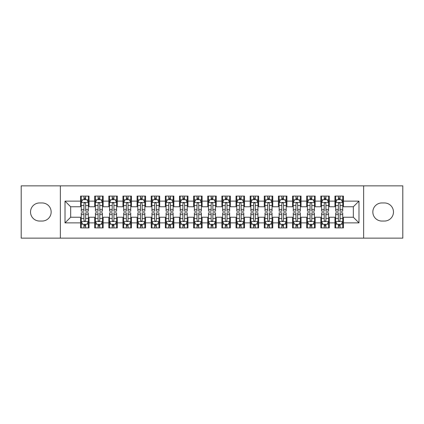 <?xml version="1.0" encoding="UTF-8"?>
<svg xmlns="http://www.w3.org/2000/svg" width="424" height="424" viewBox="0 0 424 424"><rect width="100%" height="100%" fill="white"/><g stroke="black" fill="none" stroke-linecap="round" stroke-linejoin="round"><path stroke-width="0.64" d="M363.649 238.145L402.8 238.145L402.8 185.855L363.649 185.855L363.649 238.145L60.351 238.145L60.351 185.855L21.2 185.855L21.2 238.145L60.351 238.145M363.649 185.855L60.351 185.855M65.015 222.881L65.015 201.119L80.56 201.119L80.56 206.769L70.665 206.769L70.665 217.231L65.015 222.881L80.56 222.881L80.56 227.9L89.04 227.9L89.04 222.881L94.695 222.881L94.695 227.9L103.175 227.9L103.175 222.881L108.825 222.881L108.825 227.9L117.305 227.9L117.305 222.881L122.96 222.881L122.96 227.9L131.44 227.9L131.44 222.881L137.095 222.881L137.095 227.9L145.575 227.9L145.575 222.881L151.225 222.881L151.225 227.9L159.705 227.9L159.705 222.881L165.36 222.881L165.36 227.9L173.84 227.9L173.84 222.881L179.495 222.881L179.495 227.9L187.975 227.9L187.975 222.881L193.625 222.881L193.625 227.9L202.105 227.9L202.105 222.881L207.76 222.881L207.76 227.9L216.24 227.9L216.24 222.881L221.895 222.881L221.895 227.9L230.375 227.9L230.375 222.881L236.025 222.881L236.025 227.9L244.505 227.9L244.505 222.881L250.16 222.881L250.16 227.9L258.64 227.9L258.64 222.881L264.295 222.881L264.295 227.9L272.775 227.9L272.775 222.881L278.425 222.881L278.425 227.9L286.905 227.9L286.905 222.881L292.56 222.881L292.56 227.9L301.04 227.9L301.04 222.881L306.695 222.881L306.695 227.9L315.175 227.9L315.175 222.881L320.825 222.881L320.825 227.9L329.305 227.9L329.305 222.881L334.96 222.881L334.96 227.9L343.44 227.9L343.44 217.231L353.335 217.231L353.335 206.769L343.44 206.769L343.44 201.119L358.985 201.119L358.985 222.881L343.44 222.881M343.44 201.119L343.44 196.1L334.96 196.1L334.96 201.119L329.305 201.119L329.305 196.1L320.825 196.1L320.825 201.119L315.175 201.119L315.175 196.1L306.695 196.1L306.695 201.119L301.04 201.119L301.04 196.1L292.56 196.1L292.56 201.119L286.905 201.119L286.905 196.1L278.425 196.1L278.425 201.119L272.775 201.119L272.775 196.1L264.295 196.1L264.295 201.119L258.64 201.119L258.64 196.1L250.16 196.1L250.16 201.119L244.505 201.119L244.505 196.1L236.025 196.1L236.025 201.119L230.375 201.119L230.375 196.1L221.895 196.1L221.895 201.119L216.24 201.119L216.24 196.1L207.76 196.1L207.76 201.119L202.105 201.119L202.105 196.1L193.625 196.1L193.625 201.119L187.975 201.119L187.975 196.1L179.495 196.1L179.495 201.119L173.84 201.119L173.84 196.1L165.36 196.1L165.36 201.119L159.705 201.119L159.705 196.1L151.225 196.1L151.225 201.119L145.575 201.119L145.575 196.1L137.095 196.1L137.095 201.119L131.44 201.119L131.44 196.1L122.96 196.1L122.96 201.119L117.305 201.119L117.305 196.1L108.825 196.1L108.825 201.119L103.175 201.119L103.175 196.1L94.695 196.1L94.695 201.119L89.04 201.119L89.04 196.1L80.56 196.1L80.56 201.119M329.305 222.881L329.305 217.231L334.96 217.231L334.96 222.881M358.985 201.119L353.335 206.769M315.175 222.881L315.175 217.231L320.825 217.231L320.825 222.881M334.96 201.119L334.96 206.769L329.305 206.769L329.305 201.119M301.04 222.881L301.04 217.231L306.695 217.231L306.695 222.881M320.825 201.119L320.825 206.769L315.175 206.769L315.175 201.119M286.905 222.881L286.905 217.231L292.56 217.231L292.56 222.881M306.695 201.119L306.695 206.769L301.04 206.769L301.04 201.119M272.775 222.881L272.775 217.231L278.425 217.231L278.425 222.881M292.56 201.119L292.56 206.769L286.905 206.769L286.905 201.119M258.64 222.881L258.64 217.231L264.295 217.231L264.295 222.881M278.425 201.119L278.425 206.769L272.775 206.769L272.775 201.119M244.505 222.881L244.505 217.231L250.16 217.231L250.16 222.881M264.295 201.119L264.295 206.769L258.64 206.769L258.64 201.119M230.375 222.881L230.375 217.231L236.025 217.231L236.025 222.881M250.16 201.119L250.16 206.769L244.505 206.769L244.505 201.119M216.24 222.881L216.24 217.231L221.895 217.231L221.895 222.881M236.025 201.119L236.025 206.769L230.375 206.769L230.375 201.119M202.105 222.881L202.105 217.231L207.76 217.231L207.76 222.881M221.895 201.119L221.895 206.769L216.24 206.769L216.24 201.119M187.975 222.881L187.975 217.231L193.625 217.231L193.625 222.881M207.76 201.119L207.76 206.769L202.105 206.769L202.105 201.119M173.84 222.881L173.84 217.231L179.495 217.231L179.495 222.881M193.625 201.119L193.625 206.769L187.975 206.769L187.975 201.119M159.705 222.881L159.705 217.231L165.36 217.231L165.36 222.881M179.495 201.119L179.495 206.769L173.84 206.769L173.84 201.119M145.575 222.881L145.575 217.231L151.225 217.231L151.225 222.881M165.36 201.119L165.36 206.769L159.705 206.769L159.705 201.119M131.44 222.881L131.44 217.231L137.095 217.231L137.095 222.881M151.225 201.119L151.225 206.769L145.575 206.769L145.575 201.119M117.305 222.881L117.305 217.231L122.96 217.231L122.96 222.881M137.095 201.119L137.095 206.769L131.44 206.769L131.44 201.119M103.175 222.881L103.175 217.231L108.825 217.231L108.825 222.881M122.96 201.119L122.96 206.769L117.305 206.769L117.305 201.119M89.04 222.881L89.04 217.231L94.695 217.231L94.695 222.881M108.825 201.119L108.825 206.769L103.175 206.769L103.175 201.119M70.665 217.231L80.56 217.231L80.56 222.881M94.695 201.119L94.695 206.769L89.04 206.769L89.04 201.119M334.96 199.635L335.665 199.635M342.735 199.635L343.44 199.635M320.825 199.635L321.535 199.635M328.6 199.635L329.305 199.635M306.695 199.635L307.4 199.635M314.465 199.635L315.175 199.635M292.56 199.635L293.265 199.635M300.335 199.635L301.04 199.635M278.425 199.635L279.135 199.635M286.2 199.635L286.905 199.635M264.295 199.635L265 199.635M272.065 199.635L272.775 199.635M250.16 199.635L250.865 199.635M257.935 199.635L258.64 199.635M236.025 199.635L236.735 199.635M243.8 199.635L244.505 199.635M221.895 199.635L222.6 199.635M229.665 199.635L230.375 199.635M207.76 199.635L208.465 199.635M215.535 199.635L216.24 199.635M193.625 199.635L194.335 199.635M201.4 199.635L202.105 199.635M179.495 199.635L180.2 199.635M187.265 199.635L187.975 199.635M165.36 199.635L166.065 199.635M173.135 199.635L173.84 199.635M151.225 199.635L151.935 199.635M159 199.635L159.705 199.635M137.095 199.635L137.8 199.635M144.865 199.635L145.575 199.635M122.96 199.635L123.665 199.635M130.735 199.635L131.44 199.635M108.825 199.635L109.535 199.635M116.6 199.635L117.305 199.635M94.695 199.635L95.4 199.635M102.465 199.635L103.175 199.635M80.56 199.635L81.265 199.635M88.335 199.635L89.04 199.635M80.56 224.365L81.265 224.365M88.335 224.365L89.04 224.365M94.695 224.365L95.4 224.365M102.465 224.365L103.175 224.365M108.825 224.365L109.535 224.365M116.6 224.365L117.305 224.365M122.96 224.365L123.665 224.365M130.735 224.365L131.44 224.365M137.095 224.365L137.8 224.365M144.865 224.365L145.575 224.365M151.225 224.365L151.935 224.365M159 224.365L159.705 224.365M165.36 224.365L166.065 224.365M173.135 224.365L173.84 224.365M179.495 224.365L180.2 224.365M187.265 224.365L187.975 224.365M193.625 224.365L194.335 224.365M201.4 224.365L202.105 224.365M207.76 224.365L208.465 224.365M215.535 224.365L216.24 224.365M221.895 224.365L222.6 224.365M229.665 224.365L230.375 224.365M236.025 224.365L236.735 224.365M243.8 224.365L244.505 224.365M250.16 224.365L250.865 224.365M257.935 224.365L258.64 224.365M264.295 224.365L265 224.365M272.065 224.365L272.775 224.365M278.425 224.365L279.135 224.365M286.2 224.365L286.905 224.365M292.56 224.365L293.265 224.365M300.335 224.365L301.04 224.365M306.695 224.365L307.4 224.365M314.465 224.365L315.175 224.365M320.825 224.365L321.535 224.365M328.6 224.365L329.305 224.365M334.96 224.365L335.665 224.365M342.735 224.365L343.44 224.365M65.015 201.119L70.665 206.769M353.335 217.231L358.985 222.881M39.575 202.953A9.047 9.047 0 0 0 30.528 212A9.047 9.047 0 0 0 39.575 221.047L42.119 221.047A9.047 9.047 0 0 0 51.161 212A9.047 9.047 0 0 0 42.119 202.953L39.575 202.953M384.425 221.047A9.047 9.047 0 0 0 393.472 212A9.047 9.047 0 0 0 384.425 202.953L381.881 202.953A9.047 9.047 0 0 0 372.839 212A9.047 9.047 0 0 0 381.881 221.047L384.425 221.047M85.648 197.939L83.952 197.939M88.335 209.382L85.648 209.382L85.648 211.152L88.335 211.152L88.335 202.529L86.92 199.704L82.68 199.704L81.265 202.529L81.265 211.152L83.952 211.152L83.952 209.382L81.265 209.382M81.265 202.529L81.265 196.1M88.335 202.529L88.335 196.1M83.952 199.704L83.952 196.1M85.648 196.1L85.648 199.704M85.648 209.382L85.648 203.589C85.081 202.502 84.519 202.502 83.952 203.589L83.952 209.382M85.648 199.635L83.952 199.635M83.952 226.061L85.648 226.061M81.265 214.618L83.952 214.618L83.952 212.848L81.265 212.848L81.265 221.471L82.68 224.296L86.92 224.296L88.335 221.471L88.335 212.848L85.648 212.848L85.648 214.618L88.335 214.618M88.335 221.471L88.335 227.9M81.265 221.471L81.265 227.9M85.648 224.296L85.648 227.9M83.952 227.9L83.952 224.296M83.952 214.618L83.952 220.411C84.519 221.498 85.081 221.498 85.648 220.411L85.648 214.618M83.952 224.365L85.648 224.365M99.783 197.939L98.087 197.939M102.465 209.382L99.783 209.382L99.783 211.152L102.465 211.152L102.465 202.529L101.055 199.704L96.815 199.704L95.4 202.529L95.4 211.152L98.087 211.152L98.087 209.382L95.4 209.382M95.4 202.529L95.4 196.1M102.465 202.529L102.465 196.1M98.087 199.704L98.087 196.1M99.783 196.1L99.783 199.704M99.783 209.382L99.783 203.589C99.216 202.502 98.649 202.502 98.087 203.589L98.087 209.382M99.783 199.635L98.087 199.635M113.913 197.939L112.217 197.939M116.6 209.382L113.913 209.382L113.913 211.152L116.6 211.152L116.6 202.529L115.185 199.704L110.945 199.704L109.535 202.529L109.535 211.152L112.217 211.152L112.217 209.382L109.535 209.382M109.535 202.529L109.535 196.1M116.6 202.529L116.6 196.1M112.217 199.704L112.217 196.1M113.913 196.1L113.913 199.704M113.913 209.382L113.913 203.589C113.351 202.502 112.784 202.502 112.217 203.589L112.217 209.382M113.913 199.635L112.217 199.635M98.087 226.061L99.783 226.061M95.4 214.618L98.087 214.618L98.087 212.848L95.4 212.848L95.4 221.471L96.815 224.296L101.055 224.296L102.465 221.471L102.465 212.848L99.783 212.848L99.783 214.618L102.465 214.618M102.465 221.471L102.465 227.9M95.4 221.471L95.4 227.9M99.783 224.296L99.783 227.9M98.087 227.9L98.087 224.296M98.087 214.618L98.087 220.411C98.649 221.498 99.216 221.498 99.783 220.411L99.783 214.618M98.087 224.365L99.783 224.365M112.217 226.061L113.913 226.061M109.535 214.618L112.217 214.618L112.217 212.848L109.535 212.848L109.535 221.471L110.945 224.296L115.185 224.296L116.6 221.471L116.6 212.848L113.913 212.848L113.913 214.618L116.6 214.618M116.6 221.471L116.6 227.9M109.535 221.471L109.535 227.9M113.913 224.296L113.913 227.9M112.217 227.9L112.217 224.296M112.217 214.618L112.217 220.411C112.784 221.498 113.351 221.498 113.913 220.411L113.913 214.618M112.217 224.365L113.913 224.365M128.048 197.939L126.352 197.939M130.735 209.382L128.048 209.382L128.048 211.152L130.735 211.152L130.735 202.529L129.32 199.704L125.08 199.704L123.665 202.529L123.665 211.152L126.352 211.152L126.352 209.382L123.665 209.382M123.665 202.529L123.665 196.1M130.735 202.529L130.735 196.1M126.352 199.704L126.352 196.1M128.048 196.1L128.048 199.704M128.048 209.382L128.048 203.589C127.481 202.502 126.919 202.502 126.352 203.589L126.352 209.382M128.048 199.635L126.352 199.635M142.183 197.939L140.487 197.939M144.865 209.382L142.183 209.382L142.183 211.152L144.865 211.152L144.865 202.529L143.455 199.704L139.215 199.704L137.8 202.529L137.8 211.152L140.487 211.152L140.487 209.382L137.8 209.382M137.8 202.529L137.8 196.1M144.865 202.529L144.865 196.1M140.487 199.704L140.487 196.1M142.183 196.1L142.183 199.704M142.183 209.382L142.183 203.589C141.616 202.502 141.049 202.502 140.487 203.589L140.487 209.382M142.183 199.635L140.487 199.635M126.352 226.061L128.048 226.061M123.665 214.618L126.352 214.618L126.352 212.848L123.665 212.848L123.665 221.471L125.08 224.296L129.32 224.296L130.735 221.471L130.735 212.848L128.048 212.848L128.048 214.618L130.735 214.618M130.735 221.471L130.735 227.9M123.665 221.471L123.665 227.9M128.048 224.296L128.048 227.9M126.352 227.9L126.352 224.296M126.352 214.618L126.352 220.411C126.919 221.498 127.481 221.498 128.048 220.411L128.048 214.618M126.352 224.365L128.048 224.365M140.487 226.061L142.183 226.061M137.8 214.618L140.487 214.618L140.487 212.848L137.8 212.848L137.8 221.471L139.215 224.296L143.455 224.296L144.865 221.471L144.865 212.848L142.183 212.848L142.183 214.618L144.865 214.618M144.865 221.471L144.865 227.9M137.8 221.471L137.8 227.9M142.183 224.296L142.183 227.9M140.487 227.9L140.487 224.296M140.487 214.618L140.487 220.411C141.049 221.498 141.616 221.498 142.183 220.411L142.183 214.618M140.487 224.365L142.183 224.365M156.313 197.939L154.617 197.939M159 209.382L156.313 209.382L156.313 211.152L159 211.152L159 202.529L157.585 199.704L153.345 199.704L151.935 202.529L151.935 211.152L154.617 211.152L154.617 209.382L151.935 209.382M151.935 202.529L151.935 196.1M159 202.529L159 196.1M154.617 199.704L154.617 196.1M156.313 196.1L156.313 199.704M156.313 209.382L156.313 203.589C155.751 202.502 155.184 202.502 154.617 203.589L154.617 209.382M156.313 199.635L154.617 199.635M154.617 226.061L156.313 226.061M151.935 214.618L154.617 214.618L154.617 212.848L151.935 212.848L151.935 221.471L153.345 224.296L157.585 224.296L159 221.471L159 212.848L156.313 212.848L156.313 214.618L159 214.618M159 221.471L159 227.9M151.935 221.471L151.935 227.9M156.313 224.296L156.313 227.9M154.617 227.9L154.617 224.296M154.617 214.618L154.617 220.411C155.184 221.498 155.751 221.498 156.313 220.411L156.313 214.618M154.617 224.365L156.313 224.365M170.448 197.939L168.752 197.939M173.135 209.382L170.448 209.382L170.448 211.152L173.135 211.152L173.135 202.529L171.72 199.704L167.48 199.704L166.065 202.529L166.065 211.152L168.752 211.152L168.752 209.382L166.065 209.382M166.065 202.529L166.065 196.1M173.135 202.529L173.135 196.1M168.752 199.704L168.752 196.1M170.448 196.1L170.448 199.704M170.448 209.382L170.448 203.589C169.881 202.502 169.319 202.502 168.752 203.589L168.752 209.382M170.448 199.635L168.752 199.635M168.752 226.061L170.448 226.061M166.065 214.618L168.752 214.618L168.752 212.848L166.065 212.848L166.065 221.471L167.48 224.296L171.72 224.296L173.135 221.471L173.135 212.848L170.448 212.848L170.448 214.618L173.135 214.618M173.135 221.471L173.135 227.9M166.065 221.471L166.065 227.9M170.448 224.296L170.448 227.9M168.752 227.9L168.752 224.296M168.752 214.618L168.752 220.411C169.319 221.498 169.881 221.498 170.448 220.411L170.448 214.618M168.752 224.365L170.448 224.365M184.583 197.939L182.887 197.939M187.265 209.382L184.583 209.382L184.583 211.152L187.265 211.152L187.265 202.529L185.855 199.704L181.615 199.704L180.2 202.529L180.2 211.152L182.887 211.152L182.887 209.382L180.2 209.382M180.2 202.529L180.2 196.1M187.265 202.529L187.265 196.1M182.887 199.704L182.887 196.1M184.583 196.1L184.583 199.704M184.583 209.382L184.583 203.589C184.016 202.502 183.449 202.502 182.887 203.589L182.887 209.382M184.583 199.635L182.887 199.635M198.713 197.939L197.017 197.939M201.4 209.382L198.713 209.382L198.713 211.152L201.4 211.152L201.4 202.529L199.985 199.704L195.745 199.704L194.335 202.529L194.335 211.152L197.017 211.152L197.017 209.382L194.335 209.382M194.335 202.529L194.335 196.1M201.4 202.529L201.4 196.1M197.017 199.704L197.017 196.1M198.713 196.1L198.713 199.704M198.713 209.382L198.713 203.589C198.151 202.502 197.584 202.502 197.017 203.589L197.017 209.382M198.713 199.635L197.017 199.635M212.848 197.939L211.152 197.939M215.535 209.382L212.848 209.382L212.848 211.152L215.535 211.152L215.535 202.529L214.12 199.704L209.88 199.704L208.465 202.529L208.465 211.152L211.152 211.152L211.152 209.382L208.465 209.382M208.465 202.529L208.465 196.1M215.535 202.529L215.535 196.1M211.152 199.704L211.152 196.1M212.848 196.1L212.848 199.704M212.848 209.382L212.848 203.589C212.281 202.502 211.719 202.502 211.152 203.589L211.152 209.382M212.848 199.635L211.152 199.635M226.983 197.939L225.287 197.939M229.665 209.382L226.983 209.382L226.983 211.152L229.665 211.152L229.665 202.529L228.255 199.704L224.015 199.704L222.6 202.529L222.6 211.152L225.287 211.152L225.287 209.382L222.6 209.382M222.6 202.529L222.6 196.1M229.665 202.529L229.665 196.1M225.287 199.704L225.287 196.1M226.983 196.1L226.983 199.704M226.983 209.382L226.983 203.589C226.416 202.502 225.849 202.502 225.287 203.589L225.287 209.382M226.983 199.635L225.287 199.635M241.113 197.939L239.417 197.939M243.8 209.382L241.113 209.382L241.113 211.152L243.8 211.152L243.8 202.529L242.385 199.704L238.145 199.704L236.735 202.529L236.735 211.152L239.417 211.152L239.417 209.382L236.735 209.382M236.735 202.529L236.735 196.1M243.8 202.529L243.8 196.1M239.417 199.704L239.417 196.1M241.113 196.1L241.113 199.704M241.113 209.382L241.113 203.589C240.551 202.502 239.984 202.502 239.417 203.589L239.417 209.382M241.113 199.635L239.417 199.635M255.248 197.939L253.552 197.939M257.935 209.382L255.248 209.382L255.248 211.152L257.935 211.152L257.935 202.529L256.52 199.704L252.28 199.704L250.865 202.529L250.865 211.152L253.552 211.152L253.552 209.382L250.865 209.382M250.865 202.529L250.865 196.1M257.935 202.529L257.935 196.1M253.552 199.704L253.552 196.1M255.248 196.1L255.248 199.704M255.248 209.382L255.248 203.589C254.681 202.502 254.119 202.502 253.552 203.589L253.552 209.382M255.248 199.635L253.552 199.635M269.383 197.939L267.687 197.939M272.065 209.382L269.383 209.382L269.383 211.152L272.065 211.152L272.065 202.529L270.655 199.704L266.415 199.704L265 202.529L265 211.152L267.687 211.152L267.687 209.382L265 209.382M265 202.529L265 196.1M272.065 202.529L272.065 196.1M267.687 199.704L267.687 196.1M269.383 196.1L269.383 199.704M269.383 209.382L269.383 203.589C268.816 202.502 268.249 202.502 267.687 203.589L267.687 209.382M269.383 199.635L267.687 199.635M283.513 197.939L281.817 197.939M286.2 209.382L283.513 209.382L283.513 211.152L286.2 211.152L286.2 202.529L284.785 199.704L280.545 199.704L279.135 202.529L279.135 211.152L281.817 211.152L281.817 209.382L279.135 209.382M279.135 202.529L279.135 196.1M286.2 202.529L286.2 196.1M281.817 199.704L281.817 196.1M283.513 196.1L283.513 199.704M283.513 209.382L283.513 203.589C282.951 202.502 282.384 202.502 281.817 203.589L281.817 209.382M283.513 199.635L281.817 199.635M297.648 197.939L295.952 197.939M300.335 209.382L297.648 209.382L297.648 211.152L300.335 211.152L300.335 202.529L298.92 199.704L294.68 199.704L293.265 202.529L293.265 211.152L295.952 211.152L295.952 209.382L293.265 209.382M293.265 202.529L293.265 196.1M300.335 202.529L300.335 196.1M295.952 199.704L295.952 196.1M297.648 196.1L297.648 199.704M297.648 209.382L297.648 203.589C297.081 202.502 296.519 202.502 295.952 203.589L295.952 209.382M297.648 199.635L295.952 199.635M182.887 226.061L184.583 226.061M180.2 214.618L182.887 214.618L182.887 212.848L180.2 212.848L180.2 221.471L181.615 224.296L185.855 224.296L187.265 221.471L187.265 212.848L184.583 212.848L184.583 214.618L187.265 214.618M187.265 221.471L187.265 227.9M180.2 221.471L180.2 227.9M184.583 224.296L184.583 227.9M182.887 227.9L182.887 224.296M182.887 214.618L182.887 220.411C183.449 221.498 184.016 221.498 184.583 220.411L184.583 214.618M182.887 224.365L184.583 224.365M197.017 226.061L198.713 226.061M194.335 214.618L197.017 214.618L197.017 212.848L194.335 212.848L194.335 221.471L195.745 224.296L199.985 224.296L201.4 221.471L201.4 212.848L198.713 212.848L198.713 214.618L201.4 214.618M201.4 221.471L201.4 227.9M194.335 221.471L194.335 227.9M198.713 224.296L198.713 227.9M197.017 227.9L197.017 224.296M197.017 214.618L197.017 220.411C197.584 221.498 198.151 221.498 198.713 220.411L198.713 214.618M197.017 224.365L198.713 224.365M211.152 226.061L212.848 226.061M208.465 214.618L211.152 214.618L211.152 212.848L208.465 212.848L208.465 221.471L209.88 224.296L214.12 224.296L215.535 221.471L215.535 212.848L212.848 212.848L212.848 214.618L215.535 214.618M215.535 221.471L215.535 227.9M208.465 221.471L208.465 227.9M212.848 224.296L212.848 227.9M211.152 227.9L211.152 224.296M211.152 214.618L211.152 220.411C211.719 221.498 212.281 221.498 212.848 220.411L212.848 214.618M211.152 224.365L212.848 224.365M225.287 226.061L226.983 226.061M222.6 214.618L225.287 214.618L225.287 212.848L222.6 212.848L222.6 221.471L224.015 224.296L228.255 224.296L229.665 221.471L229.665 212.848L226.983 212.848L226.983 214.618L229.665 214.618M229.665 221.471L229.665 227.9M222.6 221.471L222.6 227.9M226.983 224.296L226.983 227.9M225.287 227.9L225.287 224.296M225.287 214.618L225.287 220.411C225.849 221.498 226.416 221.498 226.983 220.411L226.983 214.618M225.287 224.365L226.983 224.365M239.417 226.061L241.113 226.061M236.735 214.618L239.417 214.618L239.417 212.848L236.735 212.848L236.735 221.471L238.145 224.296L242.385 224.296L243.8 221.471L243.8 212.848L241.113 212.848L241.113 214.618L243.8 214.618M243.8 221.471L243.8 227.9M236.735 221.471L236.735 227.9M241.113 224.296L241.113 227.9M239.417 227.9L239.417 224.296M239.417 214.618L239.417 220.411C239.984 221.498 240.551 221.498 241.113 220.411L241.113 214.618M239.417 224.365L241.113 224.365M253.552 226.061L255.248 226.061M250.865 214.618L253.552 214.618L253.552 212.848L250.865 212.848L250.865 221.471L252.28 224.296L256.52 224.296L257.935 221.471L257.935 212.848L255.248 212.848L255.248 214.618L257.935 214.618M257.935 221.471L257.935 227.9M250.865 221.471L250.865 227.9M255.248 224.296L255.248 227.9M253.552 227.9L253.552 224.296M253.552 214.618L253.552 220.411C254.119 221.498 254.681 221.498 255.248 220.411L255.248 214.618M253.552 224.365L255.248 224.365M267.687 226.061L269.383 226.061M265 214.618L267.687 214.618L267.687 212.848L265 212.848L265 221.471L266.415 224.296L270.655 224.296L272.065 221.471L272.065 212.848L269.383 212.848L269.383 214.618L272.065 214.618M272.065 221.471L272.065 227.9M265 221.471L265 227.9M269.383 224.296L269.383 227.9M267.687 227.9L267.687 224.296M267.687 214.618L267.687 220.411C268.249 221.498 268.816 221.498 269.383 220.411L269.383 214.618M267.687 224.365L269.383 224.365M281.817 226.061L283.513 226.061M279.135 214.618L281.817 214.618L281.817 212.848L279.135 212.848L279.135 221.471L280.545 224.296L284.785 224.296L286.2 221.471L286.2 212.848L283.513 212.848L283.513 214.618L286.2 214.618M286.2 221.471L286.2 227.9M279.135 221.471L279.135 227.9M283.513 224.296L283.513 227.9M281.817 227.9L281.817 224.296M281.817 214.618L281.817 220.411C282.384 221.498 282.951 221.498 283.513 220.411L283.513 214.618M281.817 224.365L283.513 224.365M295.952 226.061L297.648 226.061M293.265 214.618L295.952 214.618L295.952 212.848L293.265 212.848L293.265 221.471L294.68 224.296L298.92 224.296L300.335 221.471L300.335 212.848L297.648 212.848L297.648 214.618L300.335 214.618M300.335 221.471L300.335 227.9M293.265 221.471L293.265 227.9M297.648 224.296L297.648 227.9M295.952 227.9L295.952 224.296M295.952 214.618L295.952 220.411C296.519 221.498 297.081 221.498 297.648 220.411L297.648 214.618M295.952 224.365L297.648 224.365M311.783 197.939L310.087 197.939M314.465 209.382L311.783 209.382L311.783 211.152L314.465 211.152L314.465 202.529L313.055 199.704L308.815 199.704L307.4 202.529L307.4 211.152L310.087 211.152L310.087 209.382L307.4 209.382M307.4 202.529L307.4 196.1M314.465 202.529L314.465 196.1M310.087 199.704L310.087 196.1M311.783 196.1L311.783 199.704M311.783 209.382L311.783 203.589C311.216 202.502 310.649 202.502 310.087 203.589L310.087 209.382M311.783 199.635L310.087 199.635M310.087 226.061L311.783 226.061M307.4 214.618L310.087 214.618L310.087 212.848L307.4 212.848L307.4 221.471L308.815 224.296L313.055 224.296L314.465 221.471L314.465 212.848L311.783 212.848L311.783 214.618L314.465 214.618M314.465 221.471L314.465 227.9M307.4 221.471L307.4 227.9M311.783 224.296L311.783 227.9M310.087 227.9L310.087 224.296M310.087 214.618L310.087 220.411C310.649 221.498 311.216 221.498 311.783 220.411L311.783 214.618M310.087 224.365L311.783 224.365M325.913 197.939L324.217 197.939M328.6 209.382L325.913 209.382L325.913 211.152L328.6 211.152L328.6 202.529L327.185 199.704L322.945 199.704L321.535 202.529L321.535 211.152L324.217 211.152L324.217 209.382L321.535 209.382M321.535 202.529L321.535 196.1M328.6 202.529L328.6 196.1M324.217 199.704L324.217 196.1M325.913 196.1L325.913 199.704M325.913 209.382L325.913 203.589C325.351 202.502 324.784 202.502 324.217 203.589L324.217 209.382M325.913 199.635L324.217 199.635M324.217 226.061L325.913 226.061M321.535 214.618L324.217 214.618L324.217 212.848L321.535 212.848L321.535 221.471L322.945 224.296L327.185 224.296L328.6 221.471L328.6 212.848L325.913 212.848L325.913 214.618L328.6 214.618M328.6 221.471L328.6 227.9M321.535 221.471L321.535 227.9M325.913 224.296L325.913 227.9M324.217 227.9L324.217 224.296M324.217 214.618L324.217 220.411C324.784 221.498 325.351 221.498 325.913 220.411L325.913 214.618M324.217 224.365L325.913 224.365M340.048 197.939L338.352 197.939M342.735 209.382L340.048 209.382L340.048 211.152L342.735 211.152L342.735 202.529L341.32 199.704L337.08 199.704L335.665 202.529L335.665 211.152L338.352 211.152L338.352 209.382L335.665 209.382M335.665 202.529L335.665 196.1M342.735 202.529L342.735 196.1M338.352 199.704L338.352 196.1M340.048 196.1L340.048 199.704M340.048 209.382L340.048 203.589C339.481 202.502 338.919 202.502 338.352 203.589L338.352 209.382M340.048 199.635L338.352 199.635M338.352 226.061L340.048 226.061M335.665 214.618L338.352 214.618L338.352 212.848L335.665 212.848L335.665 221.471L337.08 224.296L341.32 224.296L342.735 221.471L342.735 212.848L340.048 212.848L340.048 214.618L342.735 214.618M342.735 221.471L342.735 227.9M335.665 221.471L335.665 227.9M340.048 224.296L340.048 227.9M338.352 227.9L338.352 224.296M338.352 214.618L338.352 220.411C338.919 221.498 339.481 221.498 340.048 220.411L340.048 214.618M338.352 224.365L340.048 224.365M88.298 202.46L81.302 202.46M81.265 199.874L82.595 199.874M87.005 199.874L88.335 199.874M83.952 205.592L81.265 205.592M88.335 205.592L85.648 205.592M85.648 198.835L83.952 198.835M81.302 221.54L88.298 221.54M88.335 224.126L87.005 224.126M82.595 224.126L81.265 224.126M85.648 218.408L88.335 218.408M81.265 218.408L83.952 218.408M83.952 225.165L85.648 225.165M102.433 202.46L95.437 202.46M95.4 199.874L96.73 199.874M101.14 199.874L102.465 199.874M98.087 205.592L95.4 205.592M102.465 205.592L99.783 205.592M99.783 198.835L98.087 198.835M116.563 202.46L109.567 202.46M109.535 199.874L110.86 199.874M115.27 199.874L116.6 199.874M112.217 205.592L109.535 205.592M116.6 205.592L113.913 205.592M113.913 198.835L112.217 198.835M95.437 221.54L102.433 221.54M102.465 224.126L101.14 224.126M96.73 224.126L95.4 224.126M99.783 218.408L102.465 218.408M95.4 218.408L98.087 218.408M98.087 225.165L99.783 225.165M109.567 221.54L116.563 221.54M116.6 224.126L115.27 224.126M110.86 224.126L109.535 224.126M113.913 218.408L116.6 218.408M109.535 218.408L112.217 218.408M112.217 225.165L113.913 225.165M130.698 202.46L123.702 202.46M123.665 199.874L124.995 199.874M129.405 199.874L130.735 199.874M126.352 205.592L123.665 205.592M130.735 205.592L128.048 205.592M128.048 198.835L126.352 198.835M144.833 202.46L137.837 202.46M137.8 199.874L139.13 199.874M143.54 199.874L144.865 199.874M140.487 205.592L137.8 205.592M144.865 205.592L142.183 205.592M142.183 198.835L140.487 198.835M123.702 221.54L130.698 221.54M130.735 224.126L129.405 224.126M124.995 224.126L123.665 224.126M128.048 218.408L130.735 218.408M123.665 218.408L126.352 218.408M126.352 225.165L128.048 225.165M137.837 221.54L144.833 221.54M144.865 224.126L143.54 224.126M139.13 224.126L137.8 224.126M142.183 218.408L144.865 218.408M137.8 218.408L140.487 218.408M140.487 225.165L142.183 225.165M158.963 202.46L151.967 202.46M151.935 199.874L153.26 199.874M157.67 199.874L159 199.874M154.617 205.592L151.935 205.592M159 205.592L156.313 205.592M156.313 198.835L154.617 198.835M151.967 221.54L158.963 221.54M159 224.126L157.67 224.126M153.26 224.126L151.935 224.126M156.313 218.408L159 218.408M151.935 218.408L154.617 218.408M154.617 225.165L156.313 225.165M173.098 202.46L166.102 202.46M166.065 199.874L167.395 199.874M171.805 199.874L173.135 199.874M168.752 205.592L166.065 205.592M173.135 205.592L170.448 205.592M170.448 198.835L168.752 198.835M166.102 221.54L173.098 221.54M173.135 224.126L171.805 224.126M167.395 224.126L166.065 224.126M170.448 218.408L173.135 218.408M166.065 218.408L168.752 218.408M168.752 225.165L170.448 225.165M187.233 202.46L180.237 202.46M180.2 199.874L181.53 199.874M185.94 199.874L187.265 199.874M182.887 205.592L180.2 205.592M187.265 205.592L184.583 205.592M184.583 198.835L182.887 198.835M201.363 202.46L194.367 202.46M194.335 199.874L195.66 199.874M200.07 199.874L201.4 199.874M197.017 205.592L194.335 205.592M201.4 205.592L198.713 205.592M198.713 198.835L197.017 198.835M215.498 202.46L208.502 202.46M208.465 199.874L209.795 199.874M214.205 199.874L215.535 199.874M211.152 205.592L208.465 205.592M215.535 205.592L212.848 205.592M212.848 198.835L211.152 198.835M229.633 202.46L222.637 202.46M222.6 199.874L223.93 199.874M228.34 199.874L229.665 199.874M225.287 205.592L222.6 205.592M229.665 205.592L226.983 205.592M226.983 198.835L225.287 198.835M243.763 202.46L236.767 202.46M236.735 199.874L238.06 199.874M242.47 199.874L243.8 199.874M239.417 205.592L236.735 205.592M243.8 205.592L241.113 205.592M241.113 198.835L239.417 198.835M257.898 202.46L250.902 202.46M250.865 199.874L252.195 199.874M256.605 199.874L257.935 199.874M253.552 205.592L250.865 205.592M257.935 205.592L255.248 205.592M255.248 198.835L253.552 198.835M272.033 202.46L265.037 202.46M265 199.874L266.33 199.874M270.74 199.874L272.065 199.874M267.687 205.592L265 205.592M272.065 205.592L269.383 205.592M269.383 198.835L267.687 198.835M286.163 202.46L279.167 202.46M279.135 199.874L280.46 199.874M284.87 199.874L286.2 199.874M281.817 205.592L279.135 205.592M286.2 205.592L283.513 205.592M283.513 198.835L281.817 198.835M300.298 202.46L293.302 202.46M293.265 199.874L294.595 199.874M299.005 199.874L300.335 199.874M295.952 205.592L293.265 205.592M300.335 205.592L297.648 205.592M297.648 198.835L295.952 198.835M180.237 221.54L187.233 221.54M187.265 224.126L185.94 224.126M181.53 224.126L180.2 224.126M184.583 218.408L187.265 218.408M180.2 218.408L182.887 218.408M182.887 225.165L184.583 225.165M194.367 221.54L201.363 221.54M201.4 224.126L200.07 224.126M195.66 224.126L194.335 224.126M198.713 218.408L201.4 218.408M194.335 218.408L197.017 218.408M197.017 225.165L198.713 225.165M208.502 221.54L215.498 221.54M215.535 224.126L214.205 224.126M209.795 224.126L208.465 224.126M212.848 218.408L215.535 218.408M208.465 218.408L211.152 218.408M211.152 225.165L212.848 225.165M222.637 221.54L229.633 221.54M229.665 224.126L228.34 224.126M223.93 224.126L222.6 224.126M226.983 218.408L229.665 218.408M222.6 218.408L225.287 218.408M225.287 225.165L226.983 225.165M236.767 221.54L243.763 221.54M243.8 224.126L242.47 224.126M238.06 224.126L236.735 224.126M241.113 218.408L243.8 218.408M236.735 218.408L239.417 218.408M239.417 225.165L241.113 225.165M250.902 221.54L257.898 221.54M257.935 224.126L256.605 224.126M252.195 224.126L250.865 224.126M255.248 218.408L257.935 218.408M250.865 218.408L253.552 218.408M253.552 225.165L255.248 225.165M265.037 221.54L272.033 221.54M272.065 224.126L270.74 224.126M266.33 224.126L265 224.126M269.383 218.408L272.065 218.408M265 218.408L267.687 218.408M267.687 225.165L269.383 225.165M279.167 221.54L286.163 221.54M286.2 224.126L284.87 224.126M280.46 224.126L279.135 224.126M283.513 218.408L286.2 218.408M279.135 218.408L281.817 218.408M281.817 225.165L283.513 225.165M293.302 221.54L300.298 221.54M300.335 224.126L299.005 224.126M294.595 224.126L293.265 224.126M297.648 218.408L300.335 218.408M293.265 218.408L295.952 218.408M295.952 225.165L297.648 225.165M314.433 202.46L307.437 202.46M307.4 199.874L308.73 199.874M313.14 199.874L314.465 199.874M310.087 205.592L307.4 205.592M314.465 205.592L311.783 205.592M311.783 198.835L310.087 198.835M307.437 221.54L314.433 221.54M314.465 224.126L313.14 224.126M308.73 224.126L307.4 224.126M311.783 218.408L314.465 218.408M307.4 218.408L310.087 218.408M310.087 225.165L311.783 225.165M328.563 202.46L321.567 202.46M321.535 199.874L322.86 199.874M327.27 199.874L328.6 199.874M324.217 205.592L321.535 205.592M328.6 205.592L325.913 205.592M325.913 198.835L324.217 198.835M321.567 221.54L328.563 221.54M328.6 224.126L327.27 224.126M322.86 224.126L321.535 224.126M325.913 218.408L328.6 218.408M321.535 218.408L324.217 218.408M324.217 225.165L325.913 225.165M342.698 202.46L335.702 202.46M335.665 199.874L336.995 199.874M341.405 199.874L342.735 199.874M338.352 205.592L335.665 205.592M342.735 205.592L340.048 205.592M340.048 198.835L338.352 198.835M335.702 221.54L342.698 221.54M342.735 224.126L341.405 224.126M336.995 224.126L335.665 224.126M340.048 218.408L342.735 218.408M335.665 218.408L338.352 218.408M338.352 225.165L340.048 225.165"/></g></svg>
